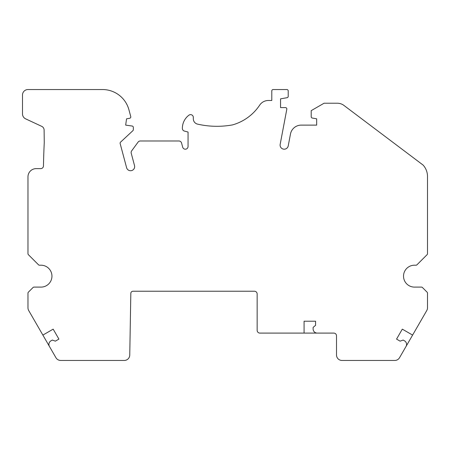 <?xml version="1.0" encoding="UTF-8"?>
<svg xmlns="http://www.w3.org/2000/svg" width="450" height="450" viewBox="0 0 450 450"><rect width="100%" height="100%" fill="white"/><g stroke="black" fill="none" stroke-linecap="round" stroke-linejoin="round"><path stroke-width="0.67" d="M304.082 333.09L259.892 333.09A2.734 2.734 0 0 1 257.153 330.356L257.153 293.963A2.734 2.734 0 0 0 254.419 291.223L133.014 291.223A2.188 2.188 0 0 0 130.826 293.377L129.752 355.078A5.473 5.473 0 0 1 124.279 360.456L60.682 360.456A5.473 5.473 0 0 1 55.946 357.722L49.444 346.461A4.106 4.106 0 0 1 50.946 340.853L52.318 340.059L55.361 341.151L58.916 339.098L53.167 329.141L42.874 335.087L28.704 310.539A5.473 5.473 0 0 1 27.973 307.806L27.973 293.141A1.367 1.367 0 0 1 28.372 292.174L33.053 287.494A1.367 1.367 0 0 1 34.02 287.094L40.562 287.094A1.643 1.643 0 0 1 40.618 287.094A10.946 10.946 0 0 0 51.947 276.351A10.946 10.946 0 0 0 41.006 265.207L39.488 265.207A1.367 1.367 0 0 1 38.52 264.808L28.372 254.666A1.367 1.367 0 0 1 27.973 253.699L27.973 176.839A8.207 8.207 0 0 1 36.18 168.626L40.731 168.626A2.734 2.734 0 0 0 43.464 165.943A749.334 749.334 0 0 1 44.241 143.038L44.241 141.131A2071.451 2071.451 0 0 0 44.111 130.022A4.106 4.106 0 0 0 41.738 126.36L25.661 118.862A5.473 5.473 0 0 1 22.5 113.901L22.5 95.017A5.473 5.473 0 0 1 27.973 89.544L102.066 89.544A27.366 27.366 0 0 1 128.942 109.823L130.748 116.573A1.367 1.367 0 0 1 129.662 118.271L126.551 118.823L125.668 125.117L132.148 126.028A1.367 1.367 0 0 1 133.329 127.384L133.329 129.668A1.367 1.367 0 0 1 132.891 130.669L120.532 142.178A1.367 1.367 0 0 0 120.144 143.533L126.591 167.681A4.106 4.106 0 0 0 131.715 170.561A4.106 4.106 0 0 0 134.466 165.375L131.22 153.203A2.734 2.734 0 0 1 131.659 150.879L138.088 142.104A2.734 2.734 0 0 1 140.293 140.991L178.92 140.991A2.734 2.734 0 0 1 181.564 143.016L182.678 147.167A2.734 2.734 0 0 0 188.055 146.464L188.055 132.047L184.393 131.068A2.734 2.734 0 0 1 182.368 128.447A16.419 16.419 0 0 1 188.933 115.183A2.734 2.734 0 0 1 193.309 117.371L193.309 118.794A5.473 5.473 0 0 0 197.572 124.133A87.227 87.227 0 0 0 232.571 124.892A48.426 48.426 0 0 0 259.577 105.289A10.468 10.468 0 0 1 268.38 100.491L271.794 100.491L271.794 90.911A1.367 1.367 0 0 1 273.161 89.544L286.847 89.544A1.367 1.367 0 0 1 288.214 90.911L288.214 96.345A1.367 1.367 0 0 1 287.083 97.695L280.553 98.848L280.553 107.601L285.469 107.601A1.367 1.367 0 0 1 286.813 109.226L280.17 144.332A4.106 4.106 0 0 0 283.438 149.124A4.106 4.106 0 0 0 288.236 145.856L290.475 134.027A10.946 10.946 0 0 1 301.23 125.117L316.671 125.117L316.671 118.823L312.328 118.058A1.367 1.367 0 0 1 311.197 116.707L311.197 110.649L324.062 103.224L337.348 103.224A10.946 10.946 0 0 1 343.935 105.429L423.141 165.105A16.959 16.959 0 0 1 427.5 176.586L427.5 253.699A1.367 1.367 0 0 1 427.101 254.666L416.953 264.808A1.367 1.367 0 0 1 415.986 265.207L414.467 265.207A10.946 10.946 0 0 0 403.526 276.351A10.946 10.946 0 0 0 414.855 287.094A1.643 1.643 0 0 1 414.911 287.094L421.453 287.094A1.367 1.367 0 0 1 422.421 287.494L427.101 292.174A1.367 1.367 0 0 1 427.5 293.141L427.5 307.806A5.473 5.473 0 0 1 426.769 310.539L412.599 335.087L402.306 329.141L396.557 339.098L400.112 341.151L403.155 340.059L404.527 340.853A4.106 4.106 0 0 1 406.029 346.461L399.527 357.722A5.473 5.473 0 0 1 394.791 360.456L341.983 360.456A5.473 5.473 0 0 1 336.51 354.983L336.51 335.829A2.734 2.734 0 0 0 333.776 333.09L317.222 333.09A4.106 4.106 0 0 1 313.116 328.989L313.116 327.403L315.579 325.322L315.579 321.216L304.082 321.216L304.082 333.09L317.222 333.09M42.874 335.087L49.444 346.461M406.029 346.461L412.599 335.087"/></g></svg>
